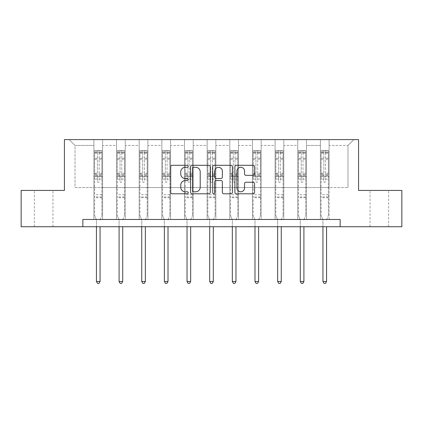 <?xml version="1.0" encoding="UTF-8"?>
<svg xmlns="http://www.w3.org/2000/svg" width="423" height="423" viewBox="0 0 423 423"><rect width="100%" height="100%" fill="white"/><g stroke="black" fill="none" stroke-linecap="round" stroke-linejoin="round"><path stroke-width="0.32" stroke-dasharray="2.12 1.59" d="M188.272 166.287A0.999 0.999 0 0 0 187.273 165.293L172.129 165.293A1.428 1.428 0 0 0 170.702 166.715L170.702 192.37A1.428 1.428 0 0 0 172.129 193.792L187.273 193.792A0.999 0.999 0 0 0 188.272 192.798A0.999 0.999 0 0 0 187.273 191.799L185.311 191.799A4.563 4.563 0 0 1 180.753 187.241L180.753 185.1A4.563 4.563 0 0 1 185.311 180.542L187.273 180.542A0.999 0.999 0 0 0 188.272 179.542A0.999 0.999 0 0 0 187.273 178.543L185.311 178.543A4.563 4.563 0 0 1 180.753 173.985L180.753 171.849A4.563 4.563 0 0 1 185.311 167.286L187.273 167.286A0.999 0.999 0 0 0 188.272 166.287M379.346 190.435L370.051 190.435L379.346 190.435M379.346 226.733L370.051 226.733L379.346 226.733M43.654 190.435L52.949 190.435L43.654 190.435M43.654 226.733L52.949 226.733L43.654 226.733M340.145 226.733L340.145 219.474L340.145 226.733L401.85 226.733L401.85 190.435L358.582 190.435L358.582 139.616L64.418 139.616L64.418 190.435L21.15 190.435L21.15 226.733L82.855 226.733L82.855 219.474L340.145 219.474L82.855 219.474L340.145 219.474L340.145 226.733L82.855 226.733L82.855 219.474L82.855 226.733M320.396 139.616L353.792 139.616L329.11 139.616L329.11 187.526L347.981 187.526L329.11 187.526L329.11 145.422L347.981 145.422L329.11 145.422L329.11 139.616L329.11 219.474L320.396 219.474L329.11 219.474L320.396 219.474L329.11 219.474L329.11 139.616L306.458 139.616L320.396 139.616L320.396 187.526L306.458 187.526L320.396 187.526L320.396 145.422L306.458 145.422L306.458 187.526L306.458 145.422L320.396 145.422L320.396 139.616L320.396 219.474L320.396 176.64L320.396 187.526L329.11 187.526L320.396 187.526L320.396 176.64L329.11 176.64L320.396 176.64L320.396 219.474L320.396 139.616M297.744 139.616L306.458 139.616L306.458 219.474L297.744 219.474L306.458 219.474L297.744 219.474L306.458 219.474L306.458 139.616L283.807 139.616L297.744 139.616L297.744 187.526L283.807 187.526L297.744 187.526L297.744 145.422L283.807 145.422L283.807 187.526L283.807 145.422L297.744 145.422L297.744 139.616L297.744 219.474L297.744 176.64L297.744 187.526L306.458 187.526L297.744 187.526L297.744 176.64L306.458 176.64L297.744 176.64L297.744 219.474L297.744 139.616M275.093 139.616L283.807 139.616L283.807 219.474L275.093 219.474L283.807 219.474L275.093 219.474L283.807 219.474L283.807 139.616L261.155 139.616L275.093 139.616L275.093 187.526L261.155 187.526L275.093 187.526L275.093 145.422L261.155 145.422L261.155 187.526L261.155 145.422L275.093 145.422L275.093 139.616L275.093 219.474L275.093 176.64L275.093 187.526L283.807 187.526L275.093 187.526L275.093 176.64L283.807 176.64L275.093 176.64L275.093 219.474L275.093 139.616M252.446 139.616L261.155 139.616L261.155 219.474L252.446 219.474L261.155 219.474L252.446 219.474L261.155 219.474L261.155 139.616L238.509 139.616L252.446 139.616L252.446 187.526L238.509 187.526L252.446 187.526L252.446 145.422L238.509 145.422L238.509 187.526L238.509 145.422L252.446 145.422L252.446 139.616L252.446 219.474L252.446 176.64L252.446 187.526L261.155 187.526L252.446 187.526L252.446 176.64L261.155 176.64L252.446 176.64L252.446 219.474L252.446 139.616M229.795 139.616L238.509 139.616L238.509 219.474L229.795 219.474L238.509 219.474L229.795 219.474L238.509 219.474L238.509 139.616L215.857 139.616L229.795 139.616L229.795 187.526L215.857 187.526L229.795 187.526L229.795 145.422L215.857 145.422L215.857 187.526L215.857 145.422L229.795 145.422L229.795 139.616L229.795 219.474L229.795 176.64L229.795 187.526L238.509 187.526L229.795 187.526L229.795 176.64L238.509 176.64L229.795 176.64L229.795 219.474L229.795 139.616M207.143 139.616L215.857 139.616L215.857 219.474L207.143 219.474L215.857 219.474L207.143 219.474L215.857 219.474L215.857 139.616L193.205 139.616L207.143 139.616L207.143 187.526L193.205 187.526L207.143 187.526L207.143 145.422L193.205 145.422L193.205 187.526L193.205 145.422L207.143 145.422L207.143 139.616L207.143 219.474L207.143 176.64L207.143 187.526L215.857 187.526L207.143 187.526L207.143 176.64L215.857 176.64L207.143 176.64L207.143 219.474L207.143 139.616M184.491 139.616L193.205 139.616L193.205 219.474L184.491 219.474L193.205 219.474L184.491 219.474L193.205 219.474L193.205 139.616L170.554 139.616L184.491 139.616L184.491 187.526L170.554 187.526L184.491 187.526L184.491 145.422L170.554 145.422L170.554 187.526L170.554 145.422L184.491 145.422L184.491 139.616L184.491 219.474L184.491 176.64L184.491 187.526L193.205 187.526L184.491 187.526L184.491 176.64L193.205 176.64L184.491 176.64L184.491 219.474L184.491 139.616M161.845 139.616L170.554 139.616L170.554 219.474L161.845 219.474L170.554 219.474L161.845 219.474L170.554 219.474L170.554 139.616L147.907 139.616L161.845 139.616L161.845 187.526L147.907 187.526L161.845 187.526L161.845 145.422L147.907 145.422L147.907 187.526L147.907 145.422L161.845 145.422L161.845 139.616L161.845 219.474L161.845 176.64L161.845 187.526L170.554 187.526L161.845 187.526L161.845 176.64L170.554 176.64L161.845 176.64L161.845 219.474L161.845 139.616M139.193 139.616L147.907 139.616L147.907 219.474L139.193 219.474L147.907 219.474L139.193 219.474L147.907 219.474L147.907 139.616L125.256 139.616L139.193 139.616L139.193 187.526L125.256 187.526L139.193 187.526L139.193 145.422L125.256 145.422L125.256 187.526L125.256 145.422L139.193 145.422L139.193 139.616L139.193 219.474L139.193 176.64L139.193 187.526L147.907 187.526L139.193 187.526L139.193 176.64L147.907 176.64L139.193 176.64L139.193 219.474L139.193 139.616M116.542 139.616L125.256 139.616L125.256 219.474L116.542 219.474L125.256 219.474L116.542 219.474L125.256 219.474L125.256 139.616L102.604 139.616L116.542 139.616L116.542 187.526L102.604 187.526L116.542 187.526L116.542 145.422L102.604 145.422L102.604 187.526L102.604 145.422L116.542 145.422L116.542 139.616L116.542 219.474L116.542 176.64L116.542 187.526L125.256 187.526L116.542 187.526L116.542 176.64L125.256 176.64L116.542 176.64L116.542 219.474L116.542 139.616M93.89 139.616L102.604 139.616L102.604 219.474L93.89 219.474L102.604 219.474L93.89 219.474L102.604 219.474L102.604 139.616L69.208 139.616L93.89 139.616L93.89 187.526L75.019 187.526L75.019 145.422L93.89 145.422L75.019 145.422L69.208 139.616L75.019 145.422L75.019 187.526L93.89 187.526L93.89 139.616L93.89 219.474L93.89 139.616M347.981 187.526L347.981 145.422L353.792 139.616L347.981 145.422L347.981 187.526M93.89 187.526L102.604 187.526L102.604 176.64L102.604 219.474L102.604 176.64L102.604 187.526L93.89 187.526L93.89 176.64L102.604 176.64L93.89 176.64L93.89 219.474L93.89 187.526M93.89 176.64L102.604 176.64L93.89 176.64M116.542 176.64L125.256 176.64L116.542 176.64M139.193 176.64L147.907 176.64L139.193 176.64M161.845 176.64L170.554 176.64L161.845 176.64M184.491 176.64L193.205 176.64L184.491 176.64M207.143 176.64L215.857 176.64L207.143 176.64M229.795 176.64L238.509 176.64L229.795 176.64M252.446 176.64L261.155 176.64L252.446 176.64M275.093 176.64L283.807 176.64L275.093 176.64M297.744 176.64L306.458 176.64L297.744 176.64M320.396 176.64L329.11 176.64L320.396 176.64M210.252 192.37L210.252 166.715A1.428 1.428 0 0 0 208.83 165.293L192.01 165.293A1.428 1.428 0 0 0 190.588 166.715L190.588 192.37A1.428 1.428 0 0 0 192.01 193.792L208.83 193.792A1.428 1.428 0 0 0 210.252 192.37M193.581 167.286A0.999 0.999 0 0 0 192.581 168.285L192.581 190.799A0.999 0.999 0 0 0 193.581 191.799L195.643 191.799A4.563 4.563 0 0 0 200.206 187.241L200.206 171.849A4.563 4.563 0 0 0 195.643 167.286L193.581 167.286M214.17 165.293L230.99 165.293A1.428 1.428 0 0 1 232.412 166.715L232.412 192.37A1.428 1.428 0 0 1 230.99 193.792L223.793 193.792A1.428 1.428 0 0 1 222.366 192.37L222.366 181.964A1.428 1.428 0 0 0 220.943 180.542L216.169 180.542A1.428 1.428 0 0 0 214.741 181.964L214.741 192.798A0.999 0.999 0 0 1 213.747 193.792A0.999 0.999 0 0 1 212.748 192.798L212.748 166.715A1.428 1.428 0 0 1 214.17 165.293M222.366 171.172A3.812 3.812 0 0 0 218.554 167.36A3.812 3.812 0 0 0 214.741 171.172L214.741 177.121A1.428 1.428 0 0 0 216.169 178.543L220.943 178.543A1.428 1.428 0 0 0 222.366 177.121L222.366 171.172M245.953 175.339L253.15 175.339A1.428 1.428 0 0 0 254.577 173.911L254.577 166.715A1.428 1.428 0 0 0 253.15 165.293L236.335 165.293A1.428 1.428 0 0 0 234.908 166.715L234.908 192.37A1.428 1.428 0 0 0 236.335 193.792L253.15 193.792A1.428 1.428 0 0 0 254.577 192.37L254.577 183.677A1.428 1.428 0 0 0 253.15 182.25L245.953 182.25A1.428 1.428 0 0 0 244.531 183.677L244.531 187.986A3.812 3.812 0 0 1 240.719 191.799A3.812 3.812 0 0 1 236.906 187.986L236.906 171.098A3.812 3.812 0 0 1 240.719 167.286A3.812 3.812 0 0 1 244.531 171.098L244.531 173.911A1.428 1.428 0 0 0 245.953 175.339M97.375 181.462A0.872 0.872 0 0 0 98.247 182.329A0.872 0.872 0 0 1 97.375 181.462L97.375 179.103L97.375 181.462M101.843 150.535L100.425 150.535L100.425 152.423L101.88 152.423L101.88 150.535L94.62 150.535L94.62 215.434L94.62 179.103L97.375 179.103L97.375 174.995L94.62 174.995M94.62 150.535L94.62 179.103L97.375 179.103L97.375 152.803L99.119 152.803L99.119 173.176L101.88 173.176L101.88 215.434L101.88 179.103L99.119 179.103L99.119 181.462A0.872 0.872 0 0 1 98.247 182.329A0.872 0.872 0 0 0 99.119 181.462L99.119 173.176M101.88 152.423L101.88 173.176M101.88 150.535L101.88 179.103L99.119 179.103L99.119 150.715L97.375 150.715L97.375 174.995M100.425 150.535L94.657 150.535M100.425 152.423L96.069 152.423L96.069 150.535M94.62 152.423L101.843 152.423M94.657 152.423L96.069 152.423M100.166 219.685L101.88 215.434L100.166 219.685A1.454 1.454 0 0 0 100.061 220.224A1.454 1.454 0 0 1 100.166 219.685M96.433 226.733L96.433 220.224A1.454 1.454 0 0 0 96.328 219.685L94.62 215.434L96.328 219.685A1.454 1.454 0 0 1 96.433 220.224L96.433 281.496L100.061 281.496L100.061 226.733M101.88 197.721L94.62 197.721M96.433 281.496L97.523 283.384L98.977 283.384L100.061 281.496M97.375 152.803L97.375 150.715M99.119 152.803L99.119 150.715M120.026 181.462A0.872 0.872 0 0 0 120.899 182.329A0.872 0.872 0 0 1 120.026 181.462L120.026 179.103L120.026 181.462M124.494 150.535L123.077 150.535L123.077 152.423L124.526 152.423L124.526 150.535L117.266 150.535L117.266 215.434L117.266 179.103L120.026 179.103L120.026 174.995L117.266 174.995M117.266 150.535L117.266 179.103L120.026 179.103L120.026 152.803L121.771 152.803L121.771 173.176L124.526 173.176L124.526 215.434L124.526 179.103L121.771 179.103L121.771 181.462A0.872 0.872 0 0 1 120.899 182.329A0.872 0.872 0 0 0 121.771 181.462L121.771 173.176M124.526 152.423L124.526 173.176M124.526 150.535L124.526 179.103L121.771 179.103L121.771 150.715L120.026 150.715L120.026 174.995M123.077 150.535L117.303 150.535M123.077 152.423L118.72 152.423L118.72 150.535M117.266 152.423L124.494 152.423M117.303 152.423L118.72 152.423M122.818 219.685L124.526 215.434L122.818 219.685A1.454 1.454 0 0 0 122.712 220.224A1.454 1.454 0 0 1 122.818 219.685M119.085 226.733L119.085 220.224A1.454 1.454 0 0 0 118.979 219.685L117.266 215.434L118.979 219.685A1.454 1.454 0 0 1 119.085 220.224L119.085 281.496L122.712 281.496L122.712 226.733M124.526 197.721L117.266 197.721M119.085 281.496L120.174 283.384L121.623 283.384L122.712 281.496M120.026 152.803L120.026 150.715M121.771 152.803L121.771 150.715M142.678 181.462A0.872 0.872 0 0 0 143.55 182.329A0.872 0.872 0 0 1 142.678 181.462L142.678 179.103L142.678 181.462M147.141 150.535L145.729 150.535L145.729 152.423L147.178 152.423L147.178 150.535L139.918 150.535L139.918 215.434L139.918 179.103L142.678 179.103L142.678 174.995L139.918 174.995M139.918 150.535L139.918 179.103L142.678 179.103L142.678 152.803L144.423 152.803L144.423 173.176L147.178 173.176L147.178 215.434L147.178 179.103L144.423 179.103L144.423 181.462A0.872 0.872 0 0 1 143.55 182.329A0.872 0.872 0 0 0 144.423 181.462L144.423 173.176M147.178 152.423L147.178 173.176M147.178 150.535L147.178 179.103L144.423 179.103L144.423 150.715L142.678 150.715L142.678 174.995M145.729 150.535L139.955 150.535M145.729 152.423L141.372 152.423L141.372 150.535M139.918 152.423L147.141 152.423M139.955 152.423L141.372 152.423M145.47 219.685L147.178 215.434L145.47 219.685A1.454 1.454 0 0 0 145.364 220.224A1.454 1.454 0 0 1 145.47 219.685M141.731 226.733L141.731 220.224A1.454 1.454 0 0 0 141.631 219.685L139.918 215.434L141.631 219.685A1.454 1.454 0 0 1 141.731 220.224L141.731 281.496L145.364 281.496L145.364 226.733M147.178 197.721L139.918 197.721M141.731 281.496L142.821 283.384L144.275 283.384L145.364 281.496M142.678 152.803L142.678 150.715M144.423 152.803L144.423 150.715M165.33 181.462A0.872 0.872 0 0 0 166.197 182.329A0.872 0.872 0 0 1 165.33 181.462L165.33 179.103L165.33 181.462M169.792 150.535L168.375 150.535L168.375 152.423L169.829 152.423L169.829 150.535L162.569 150.535L162.569 215.434L162.569 179.103L165.33 179.103L165.33 174.995L162.569 174.995M162.569 150.535L162.569 179.103L165.33 179.103L165.33 152.803L167.069 152.803L167.069 173.176L169.829 173.176L169.829 215.434L169.829 179.103L167.069 179.103L167.069 181.462A0.872 0.872 0 0 1 166.197 182.329A0.872 0.872 0 0 0 167.069 181.462L167.069 173.176M169.829 152.423L169.829 173.176M169.829 150.535L169.829 179.103L167.069 179.103L167.069 150.715L165.33 150.715L165.33 174.995M168.375 150.535L162.606 150.535M168.375 152.423L164.024 152.423L164.024 150.535M162.569 152.423L169.792 152.423M162.606 152.423L164.024 152.423M168.121 219.685L169.829 215.434L168.121 219.685A1.454 1.454 0 0 0 168.016 220.224A1.454 1.454 0 0 1 168.121 219.685M164.383 226.733L164.383 220.224A1.454 1.454 0 0 0 164.277 219.685L162.569 215.434L164.277 219.685A1.454 1.454 0 0 1 164.383 220.224L164.383 281.496L168.016 281.496L168.016 226.733M169.829 197.721L162.569 197.721M164.383 281.496L165.472 283.384L166.926 283.384L168.016 281.496M165.33 152.803L165.33 150.715M167.069 152.803L167.069 150.715M187.976 181.462A0.872 0.872 0 0 0 188.848 182.329A0.872 0.872 0 0 1 187.976 181.462L187.976 179.103L187.976 181.462M192.444 150.535L191.027 150.535L191.027 152.423L192.481 152.423L192.481 150.535L185.221 150.535L185.221 215.434L185.221 179.103L187.976 179.103L187.976 174.995L185.221 174.995M185.221 150.535L185.221 179.103L187.976 179.103L187.976 152.803L189.721 152.803L189.721 173.176L192.481 173.176L192.481 215.434L192.481 179.103L189.721 179.103L189.721 181.462A0.872 0.872 0 0 1 188.848 182.329A0.872 0.872 0 0 0 189.721 181.462L189.721 173.176M192.481 152.423L192.481 173.176M192.481 150.535L192.481 179.103L189.721 179.103L189.721 150.715L187.976 150.715L187.976 174.995M191.027 150.535L185.258 150.535M191.027 152.423L186.67 152.423L186.67 150.535M185.221 152.423L192.444 152.423M185.258 152.423L186.67 152.423M190.768 219.685L192.481 215.434L190.768 219.685A1.454 1.454 0 0 0 190.662 220.224A1.454 1.454 0 0 1 190.768 219.685M187.035 226.733L187.035 220.224A1.454 1.454 0 0 0 186.929 219.685L185.221 215.434L186.929 219.685A1.454 1.454 0 0 1 187.035 220.224L187.035 281.496L190.662 281.496L190.662 226.733M192.481 197.721L185.221 197.721M187.035 281.496L188.124 283.384L189.578 283.384L190.662 281.496M187.976 152.803L187.976 150.715M189.721 152.803L189.721 150.715M210.628 181.462A0.872 0.872 0 0 0 211.5 182.329A0.872 0.872 0 0 1 210.628 181.462L210.628 179.103L210.628 181.462M215.096 150.535L213.678 150.535L213.678 152.423L215.127 152.423L215.127 150.535L207.873 150.535L207.873 215.434L207.873 179.103L210.628 179.103L210.628 174.995L207.873 174.995M207.873 150.535L207.873 179.103L210.628 179.103L210.628 152.803L212.372 152.803L212.372 173.176L215.127 173.176L215.127 215.434L215.127 179.103L212.372 179.103L212.372 181.462A0.872 0.872 0 0 1 211.5 182.329A0.872 0.872 0 0 0 212.372 181.462L212.372 173.176M215.127 152.423L215.127 173.176M215.127 150.535L215.127 179.103L212.372 179.103L212.372 150.715L210.628 150.715L210.628 174.995M213.678 150.535L207.905 150.535M213.678 152.423L209.322 152.423L209.322 150.535M207.873 152.423L215.096 152.423M207.905 152.423L209.322 152.423M213.419 219.685L215.127 215.434L213.419 219.685A1.454 1.454 0 0 0 213.314 220.224A1.454 1.454 0 0 1 213.419 219.685M209.686 226.733L209.686 220.224A1.454 1.454 0 0 0 209.581 219.685L207.873 215.434L209.581 219.685A1.454 1.454 0 0 1 209.686 220.224L209.686 281.496L213.314 281.496L213.314 226.733M215.127 197.721L207.873 197.721M209.686 281.496L210.776 283.384L212.224 283.384L213.314 281.496M210.628 152.803L210.628 150.715M212.372 152.803L212.372 150.715M233.279 181.462A0.872 0.872 0 0 0 234.152 182.329A0.872 0.872 0 0 1 233.279 181.462L233.279 179.103L233.279 181.462M237.742 150.535L236.33 150.535L236.33 152.423L237.779 152.423L237.779 150.535L230.519 150.535L230.519 215.434L230.519 179.103L233.279 179.103L233.279 174.995L230.519 174.995M230.519 150.535L230.519 179.103L233.279 179.103L233.279 152.803L235.024 152.803L235.024 173.176L237.779 173.176L237.779 215.434L237.779 179.103L235.024 179.103L235.024 181.462A0.872 0.872 0 0 1 234.152 182.329A0.872 0.872 0 0 0 235.024 181.462L235.024 173.176M237.779 152.423L237.779 173.176M237.779 150.535L237.779 179.103L235.024 179.103L235.024 150.715L233.279 150.715L233.279 174.995M236.33 150.535L230.556 150.535M236.33 152.423L231.973 152.423L231.973 150.535M230.519 152.423L237.742 152.423M230.556 152.423L231.973 152.423M236.071 219.685L237.779 215.434L236.071 219.685A1.454 1.454 0 0 0 235.965 220.224A1.454 1.454 0 0 1 236.071 219.685M232.338 226.733L232.338 220.224A1.454 1.454 0 0 0 232.232 219.685L230.519 215.434L232.232 219.685A1.454 1.454 0 0 1 232.338 220.224L232.338 281.496L235.965 281.496L235.965 226.733M237.779 197.721L230.519 197.721M232.338 281.496L233.422 283.384L234.876 283.384L235.965 281.496M233.279 152.803L233.279 150.715M235.024 152.803L235.024 150.715M255.931 181.462A0.872 0.872 0 0 0 256.803 182.329A0.872 0.872 0 0 1 255.931 181.462L255.931 179.103L255.931 181.462M260.394 150.535L258.976 150.535L258.976 152.423L260.431 152.423L260.431 150.535L253.171 150.535L253.171 215.434L253.171 179.103L255.931 179.103L255.931 174.995L253.171 174.995M253.171 150.535L253.171 179.103L255.931 179.103L255.931 152.803L257.67 152.803L257.67 173.176L260.431 173.176L260.431 215.434L260.431 179.103L257.67 179.103L257.67 181.462A0.872 0.872 0 0 1 256.803 182.329A0.872 0.872 0 0 0 257.67 181.462L257.67 173.176M260.431 152.423L260.431 173.176M260.431 150.535L260.431 179.103L257.67 179.103L257.67 150.715L255.931 150.715L255.931 174.995M258.976 150.535L253.208 150.535M258.976 152.423L254.625 152.423L254.625 150.535M253.171 152.423L260.394 152.423M253.208 152.423L254.625 152.423M258.723 219.685L260.431 215.434L258.723 219.685A1.454 1.454 0 0 0 258.617 220.224A1.454 1.454 0 0 1 258.723 219.685M254.984 226.733L254.984 220.224A1.454 1.454 0 0 0 254.879 219.685L253.171 215.434L254.879 219.685A1.454 1.454 0 0 1 254.984 220.224L254.984 281.496L258.617 281.496L258.617 226.733M260.431 197.721L253.171 197.721M254.984 281.496L256.074 283.384L257.528 283.384L258.617 281.496M255.931 152.803L255.931 150.715M257.67 152.803L257.67 150.715M278.577 181.462A0.872 0.872 0 0 0 279.45 182.329A0.872 0.872 0 0 1 278.577 181.462L278.577 179.103L278.577 181.462M283.045 150.535L281.628 150.535L281.628 152.423L283.082 152.423L283.082 150.535L275.822 150.535L275.822 215.434L275.822 179.103L278.577 179.103L278.577 174.995L275.822 174.995M275.822 150.535L275.822 179.103L278.577 179.103L278.577 152.803L280.322 152.803L280.322 173.176L283.082 173.176L283.082 215.434L283.082 179.103L280.322 179.103L280.322 181.462A0.872 0.872 0 0 1 279.45 182.329A0.872 0.872 0 0 0 280.322 181.462L280.322 173.176M283.082 152.423L283.082 173.176M283.082 150.535L283.082 179.103L280.322 179.103L280.322 150.715L278.577 150.715L278.577 174.995M281.628 150.535L275.859 150.535M281.628 152.423L277.271 152.423L277.271 150.535M275.822 152.423L283.045 152.423M275.859 152.423L277.271 152.423M281.369 219.685L283.082 215.434L281.369 219.685A1.454 1.454 0 0 0 281.269 220.224A1.454 1.454 0 0 1 281.369 219.685M277.636 226.733L277.636 220.224A1.454 1.454 0 0 0 277.53 219.685L275.822 215.434L277.53 219.685A1.454 1.454 0 0 1 277.636 220.224L277.636 281.496L281.269 281.496L281.269 226.733M283.082 197.721L275.822 197.721M277.636 281.496L278.725 283.384L280.179 283.384L281.269 281.496M278.577 152.803L278.577 150.715M280.322 152.803L280.322 150.715M301.229 181.462A0.872 0.872 0 0 0 302.101 182.329A0.872 0.872 0 0 1 301.229 181.462L301.229 179.103L301.229 181.462M305.697 150.535L304.28 150.535L304.28 152.423L305.734 152.423L305.734 150.535L298.474 150.535L298.474 215.434L298.474 179.103L301.229 179.103L301.229 174.995L298.474 174.995M298.474 150.535L298.474 179.103L301.229 179.103L301.229 152.803L302.974 152.803L302.974 173.176L305.734 173.176L305.734 215.434L305.734 179.103L302.974 179.103L302.974 181.462A0.872 0.872 0 0 1 302.101 182.329A0.872 0.872 0 0 0 302.974 181.462L302.974 173.176M305.734 152.423L305.734 173.176M305.734 150.535L305.734 179.103L302.974 179.103L302.974 150.715L301.229 150.715L301.229 174.995M304.28 150.535L298.506 150.535M304.28 152.423L299.923 152.423L299.923 150.535M298.474 152.423L305.697 152.423M298.506 152.423L299.923 152.423M304.021 219.685L305.734 215.434L304.021 219.685A1.454 1.454 0 0 0 303.915 220.224A1.454 1.454 0 0 1 304.021 219.685M300.288 226.733L300.288 220.224A1.454 1.454 0 0 0 300.182 219.685L298.474 215.434L300.182 219.685A1.454 1.454 0 0 1 300.288 220.224L300.288 281.496L303.915 281.496L303.915 226.733M305.734 197.721L298.474 197.721M300.288 281.496L301.377 283.384L302.826 283.384L303.915 281.496M301.229 152.803L301.229 150.715M302.974 152.803L302.974 150.715M323.881 181.462A0.872 0.872 0 0 0 324.753 182.329A0.872 0.872 0 0 1 323.881 181.462L323.881 179.103L323.881 181.462M328.343 150.535L326.931 150.535L326.931 152.423L328.38 152.423L328.38 150.535L321.12 150.535L321.12 215.434L321.12 179.103L323.881 179.103L323.881 174.995L321.12 174.995M321.12 150.535L321.12 179.103L323.881 179.103L323.881 152.803L325.625 152.803L325.625 173.176L328.38 173.176L328.38 215.434L328.38 179.103L325.625 179.103L325.625 181.462A0.872 0.872 0 0 1 324.753 182.329A0.872 0.872 0 0 0 325.625 181.462L325.625 173.176M328.38 152.423L328.38 173.176M328.38 150.535L328.38 179.103L325.625 179.103L325.625 150.715L323.881 150.715L323.881 174.995M326.931 150.535L321.157 150.535M326.931 152.423L322.575 152.423L322.575 150.535M321.12 152.423L328.343 152.423M321.157 152.423L322.575 152.423M326.672 219.685L328.38 215.434L326.672 219.685A1.454 1.454 0 0 0 326.567 220.224A1.454 1.454 0 0 1 326.672 219.685M322.939 226.733L322.939 220.224A1.454 1.454 0 0 0 322.834 219.685L321.12 215.434L322.834 219.685A1.454 1.454 0 0 1 322.939 220.224L322.939 281.496L326.567 281.496L326.567 226.733M328.38 197.721L321.12 197.721M322.939 281.496L324.023 283.384L325.477 283.384L326.567 281.496M323.881 152.803L323.881 150.715M325.625 152.803L325.625 150.715M97.375 158.202L94.62 158.202M94.62 159.238L97.375 159.238M94.62 173.176L97.375 173.176M101.88 194.67L94.62 194.67M97.375 175.82L94.62 175.82M101.88 175.82L99.119 175.82M94.62 174.001L97.375 174.001M99.119 174.001L101.88 174.001M101.88 174.995L99.119 174.995M101.88 158.202L99.119 158.202M99.119 159.238L101.88 159.238M97.375 152.269L94.62 152.269M94.62 153.306L97.375 153.306M101.88 152.269L99.119 152.269M99.119 153.306L101.88 153.306M101.88 196.901L94.62 196.901M120.026 158.202L117.266 158.202M117.266 159.238L120.026 159.238M117.266 173.176L120.026 173.176M124.526 194.67L117.266 194.67M120.026 175.82L117.266 175.82M124.526 175.82L121.771 175.82M117.266 174.001L120.026 174.001M121.771 174.001L124.526 174.001M124.526 174.995L121.771 174.995M124.526 158.202L121.771 158.202M121.771 159.238L124.526 159.238M120.026 152.269L117.266 152.269M117.266 153.306L120.026 153.306M124.526 152.269L121.771 152.269M121.771 153.306L124.526 153.306M124.526 196.901L117.266 196.901M142.678 158.202L139.918 158.202M139.918 159.238L142.678 159.238M139.918 173.176L142.678 173.176M147.178 194.67L139.918 194.67M142.678 175.82L139.918 175.82M147.178 175.82L144.423 175.82M139.918 174.001L142.678 174.001M144.423 174.001L147.178 174.001M147.178 174.995L144.423 174.995M147.178 158.202L144.423 158.202M144.423 159.238L147.178 159.238M142.678 152.269L139.918 152.269M139.918 153.306L142.678 153.306M147.178 152.269L144.423 152.269M144.423 153.306L147.178 153.306M147.178 196.901L139.918 196.901M165.33 158.202L162.569 158.202M162.569 159.238L165.33 159.238M162.569 173.176L165.33 173.176M169.829 194.67L162.569 194.67M165.33 175.82L162.569 175.82M169.829 175.82L167.069 175.82M162.569 174.001L165.33 174.001M167.069 174.001L169.829 174.001M169.829 174.995L167.069 174.995M169.829 158.202L167.069 158.202M167.069 159.238L169.829 159.238M165.33 152.269L162.569 152.269M162.569 153.306L165.33 153.306M169.829 152.269L167.069 152.269M167.069 153.306L169.829 153.306M169.829 196.901L162.569 196.901M187.976 158.202L185.221 158.202M185.221 159.238L187.976 159.238M185.221 173.176L187.976 173.176M192.481 194.67L185.221 194.67M187.976 175.82L185.221 175.82M192.481 175.82L189.721 175.82M185.221 174.001L187.976 174.001M189.721 174.001L192.481 174.001M192.481 174.995L189.721 174.995M192.481 158.202L189.721 158.202M189.721 159.238L192.481 159.238M187.976 152.269L185.221 152.269M185.221 153.306L187.976 153.306M192.481 152.269L189.721 152.269M189.721 153.306L192.481 153.306M192.481 196.901L185.221 196.901M210.628 158.202L207.873 158.202M207.873 159.238L210.628 159.238M207.873 173.176L210.628 173.176M215.127 194.67L207.873 194.67M210.628 175.82L207.873 175.82M215.127 175.82L212.372 175.82M207.873 174.001L210.628 174.001M212.372 174.001L215.127 174.001M215.127 174.995L212.372 174.995M215.127 158.202L212.372 158.202M212.372 159.238L215.127 159.238M210.628 152.269L207.873 152.269M207.873 153.306L210.628 153.306M215.127 152.269L212.372 152.269M212.372 153.306L215.127 153.306M215.127 196.901L207.873 196.901M233.279 158.202L230.519 158.202M230.519 159.238L233.279 159.238M230.519 173.176L233.279 173.176M237.779 194.67L230.519 194.67M233.279 175.82L230.519 175.82M237.779 175.82L235.024 175.82M230.519 174.001L233.279 174.001M235.024 174.001L237.779 174.001M237.779 174.995L235.024 174.995M237.779 158.202L235.024 158.202M235.024 159.238L237.779 159.238M233.279 152.269L230.519 152.269M230.519 153.306L233.279 153.306M237.779 152.269L235.024 152.269M235.024 153.306L237.779 153.306M237.779 196.901L230.519 196.901M255.931 158.202L253.171 158.202M253.171 159.238L255.931 159.238M253.171 173.176L255.931 173.176M260.431 194.67L253.171 194.67M255.931 175.82L253.171 175.82M260.431 175.82L257.67 175.82M253.171 174.001L255.931 174.001M257.67 174.001L260.431 174.001M260.431 174.995L257.67 174.995M260.431 158.202L257.67 158.202M257.67 159.238L260.431 159.238M255.931 152.269L253.171 152.269M253.171 153.306L255.931 153.306M260.431 152.269L257.67 152.269M257.67 153.306L260.431 153.306M260.431 196.901L253.171 196.901M278.577 158.202L275.822 158.202M275.822 159.238L278.577 159.238M275.822 173.176L278.577 173.176M283.082 194.67L275.822 194.67M278.577 175.82L275.822 175.82M283.082 175.82L280.322 175.82M275.822 174.001L278.577 174.001M280.322 174.001L283.082 174.001M283.082 174.995L280.322 174.995M283.082 158.202L280.322 158.202M280.322 159.238L283.082 159.238M278.577 152.269L275.822 152.269M275.822 153.306L278.577 153.306M283.082 152.269L280.322 152.269M280.322 153.306L283.082 153.306M283.082 196.901L275.822 196.901M301.229 158.202L298.474 158.202M298.474 159.238L301.229 159.238M298.474 173.176L301.229 173.176M305.734 194.67L298.474 194.67M301.229 175.82L298.474 175.82M305.734 175.82L302.974 175.82M298.474 174.001L301.229 174.001M302.974 174.001L305.734 174.001M305.734 174.995L302.974 174.995M305.734 158.202L302.974 158.202M302.974 159.238L305.734 159.238M301.229 152.269L298.474 152.269M298.474 153.306L301.229 153.306M305.734 152.269L302.974 152.269M302.974 153.306L305.734 153.306M305.734 196.901L298.474 196.901M323.881 158.202L321.12 158.202M321.12 159.238L323.881 159.238M321.12 173.176L323.881 173.176M328.38 194.67L321.12 194.67M323.881 175.82L321.12 175.82M328.38 175.82L325.625 175.82M321.12 174.001L323.881 174.001M325.625 174.001L328.38 174.001M328.38 174.995L325.625 174.995M328.38 158.202L325.625 158.202M325.625 159.238L328.38 159.238M323.881 152.269L321.12 152.269M321.12 153.306L323.881 153.306M328.38 152.269L325.625 152.269M325.625 153.306L328.38 153.306M328.38 196.901L321.12 196.901M370.051 226.733L370.051 190.435M34.363 226.733L34.363 190.435M52.949 226.733L52.949 190.435M388.637 226.733L388.637 190.435"/><path stroke-width="0.63" d="M188.272 166.287A0.999 0.999 0 0 0 187.273 165.293L172.129 165.293A1.428 1.428 0 0 0 170.702 166.715L170.702 192.37A1.428 1.428 0 0 0 172.129 193.792L187.273 193.792A0.999 0.999 0 0 0 188.272 192.798A0.999 0.999 0 0 0 187.273 191.799L185.311 191.799A4.563 4.563 0 0 1 180.753 187.241L180.753 185.1A4.563 4.563 0 0 1 185.311 180.542L187.273 180.542A0.999 0.999 0 0 0 188.272 179.542A0.999 0.999 0 0 0 187.273 178.543L185.311 178.543A4.563 4.563 0 0 1 180.753 173.985L180.753 171.849A4.563 4.563 0 0 1 185.311 167.286L187.273 167.286A0.999 0.999 0 0 0 188.272 166.287M253.15 175.339A1.428 1.428 0 0 0 254.577 173.911L254.577 166.715A1.428 1.428 0 0 0 253.15 165.293L236.335 165.293A1.428 1.428 0 0 0 234.908 166.715L234.908 192.37A1.428 1.428 0 0 0 236.335 193.792L253.15 193.792A1.428 1.428 0 0 0 254.577 192.37L254.577 183.677A1.428 1.428 0 0 0 253.15 182.25L245.953 182.25A1.428 1.428 0 0 0 244.531 183.677L244.531 187.986A3.812 3.812 0 0 1 240.719 191.799A3.812 3.812 0 0 1 236.906 187.986L236.906 171.098A3.812 3.812 0 0 1 240.719 167.286A3.812 3.812 0 0 1 244.531 171.098L244.531 173.911A1.428 1.428 0 0 0 245.953 175.339L253.15 175.339M82.855 226.733L21.15 226.733L21.15 190.435L64.418 190.435L64.418 139.616L358.582 139.616L358.582 190.435L401.85 190.435L401.85 226.733L340.145 226.733L340.145 219.474L82.855 219.474L82.855 226.733L340.145 226.733M210.252 166.715A1.428 1.428 0 0 0 208.83 165.293L192.01 165.293A1.428 1.428 0 0 0 190.588 166.715L190.588 192.37A1.428 1.428 0 0 0 192.01 193.792L208.83 193.792A1.428 1.428 0 0 0 210.252 192.37L210.252 166.715M214.17 165.293L230.99 165.293A1.428 1.428 0 0 1 232.412 166.715L232.412 192.37A1.428 1.428 0 0 1 230.99 193.792L223.793 193.792A1.428 1.428 0 0 1 222.366 192.37L222.366 181.964A1.428 1.428 0 0 0 220.943 180.542L216.169 180.542A1.428 1.428 0 0 0 214.741 181.964L214.741 192.798A0.999 0.999 0 0 1 213.747 193.792A0.999 0.999 0 0 1 212.748 192.798L212.748 166.715A1.428 1.428 0 0 1 214.17 165.293M193.581 167.286A0.999 0.999 0 0 0 192.581 168.285L192.581 190.799A0.999 0.999 0 0 0 193.581 191.799L195.643 191.799A4.563 4.563 0 0 0 200.206 187.241L200.206 171.849A4.563 4.563 0 0 0 195.643 167.286L193.581 167.286M222.366 171.172A3.812 3.812 0 0 0 218.554 167.36A3.812 3.812 0 0 0 214.741 171.172L214.741 177.121A1.428 1.428 0 0 0 216.169 178.543L220.943 178.543A1.428 1.428 0 0 0 222.366 177.121L222.366 171.172M96.433 226.733L96.433 281.496L100.061 281.496L100.061 226.733M100.061 281.496L98.977 283.384L97.523 283.384L96.433 281.496M119.085 226.733L119.085 281.496L122.712 281.496L122.712 226.733M122.712 281.496L121.623 283.384L120.174 283.384L119.085 281.496M141.731 226.733L141.731 281.496L145.364 281.496L145.364 226.733M145.364 281.496L144.275 283.384L142.821 283.384L141.731 281.496M164.383 226.733L164.383 281.496L168.016 281.496L168.016 226.733M168.016 281.496L166.926 283.384L165.472 283.384L164.383 281.496M187.035 226.733L187.035 281.496L190.662 281.496L190.662 226.733M190.662 281.496L189.578 283.384L188.124 283.384L187.035 281.496M209.686 226.733L209.686 281.496L213.314 281.496L213.314 226.733M213.314 281.496L212.224 283.384L210.776 283.384L209.686 281.496M232.338 226.733L232.338 281.496L235.965 281.496L235.965 226.733M235.965 281.496L234.876 283.384L233.422 283.384L232.338 281.496M254.984 226.733L254.984 281.496L258.617 281.496L258.617 226.733M258.617 281.496L257.528 283.384L256.074 283.384L254.984 281.496M277.636 226.733L277.636 281.496L281.269 281.496L281.269 226.733M281.269 281.496L280.179 283.384L278.725 283.384L277.636 281.496M300.288 226.733L300.288 281.496L303.915 281.496L303.915 226.733M303.915 281.496L302.826 283.384L301.377 283.384L300.288 281.496M322.939 226.733L322.939 281.496L326.567 281.496L326.567 226.733M326.567 281.496L325.477 283.384L324.023 283.384L322.939 281.496"/></g></svg>
